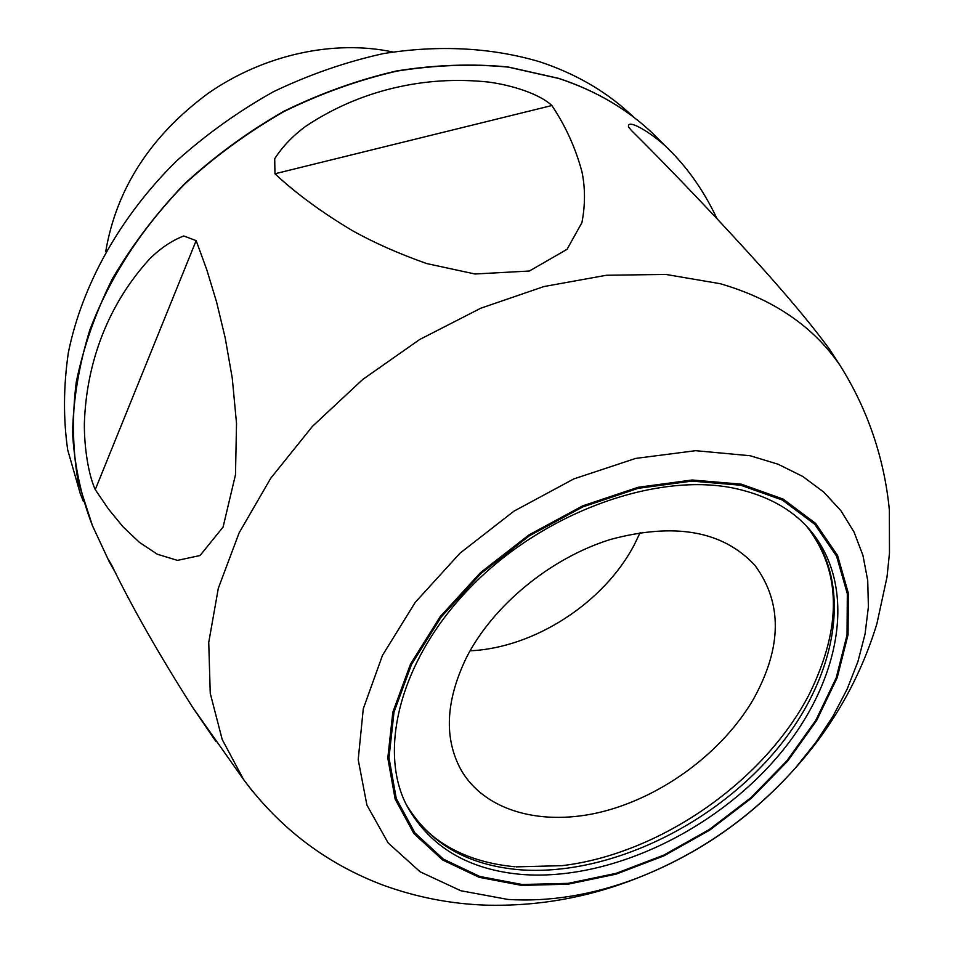 <?xml version="1.0" encoding="UTF-8"?>
<svg xmlns="http://www.w3.org/2000/svg" width="953" height="953" viewBox="0 0 953 953"><rect width="100%" height="100%" fill="white"/><g stroke="black" fill="none" stroke-linecap="round" stroke-linejoin="round"><path stroke-width="1.43" d="M753.501 699.073C782.068 647.432 782.556 602.868 754.967 565.403C723.029 530.869 674.843 522.232 610.42 539.469C550.274 558.148 492.57 605.798 466.172 658.106C445.611 701.17 443.884 738.42 461.014 769.845C485.101 811.706 542.972 826.894 603.249 811.491C663.633 795.946 722.922 751.679 753.501 699.073M516.276 866.861L562.139 865.658C659.952 854.031 764.675 781.21 809.597 693.546C842.285 626.597 841.285 570.823 806.595 526.235C855.341 584.094 836.972 679.894 773.05 753.811C709.092 827.907 605.536 876.343 519.599 869.755C467.554 865.264 429.803 843.572 406.347 804.666M105.688 251.687C116.433 188.587 150.681 135.731 208.421 93.144C264.255 54.464 334.098 39.49 392.803 51.986M83.411 501.54L80.266 493.618L67.663 449.768C63.232 418.581 63.458 386.191 68.354 352.598C82.101 285.007 120.03 216.641 176.579 160.962C206.265 134.337 238.536 111.263 273.392 91.75C309.225 74.608 345.796 61.909 383.094 53.666C438.845 44.565 492.594 47.662 540.268 61.957C574.564 73.405 603.964 90.19 628.456 112.335L634.793 118.041M717.061 218.785C704.767 192.756 689.615 170.563 671.615 152.218C656.2 135.457 626.061 116.897 628.587 127.106L631.589 130.632C658.046 156.852 688.09 187.884 721.695 223.741C753.847 258.418 798.257 306.699 828.955 348.441L835.197 357.947M551.858 105.521C539.684 94.002 512.285 85.234 488.675 82.077C456.475 78.646 424.824 80.624 393.732 88.021C362.235 95.503 332.954 108.225 305.889 126.177C292.857 135.755 282.469 146.607 274.714 158.722L274.952 173.768C295.811 193.292 321.602 212.233 352.324 230.602C374.017 242.717 398.819 253.701 426.741 263.576L474.987 273.999L529.391 271.021L567.035 249.341L581.926 222.621C585.297 205.05 585.321 188.146 581.985 171.909C575.612 148.084 565.57 125.951 551.858 105.521L274.952 173.768M196.151 240.632L183.762 235.975C171.802 240.621 160.473 248.221 149.788 258.787C129.322 281.171 113.49 306.592 102.293 335.051C91.357 363.045 85.389 392.553 84.364 423.573C84.162 446.576 88.212 474.106 95.252 489.639L108.594 509.224L123.247 527.057L139.424 542.352L157.34 554.241L177.449 560.376L200.023 555.539L223.085 527.057L235.498 474.689L236.523 423.406L232.27 378.234L225.242 338.077L216.581 302.006L206.753 269.651L196.151 240.632L95.252 489.639M215.7 741.16L192.816 707.591C158.948 654.366 131.99 607.073 111.954 565.689L108.487 559.602L109.369 561.984L115.706 573.17M470.067 650.804C534.311 647.98 604.071 602.772 634.388 544.58L640.202 532.477M252.736 791.586L243.658 779.673L222.192 739.48L210.244 693.331L208.743 642.429L218.308 588.335L239.108 532.882L270.807 478.156L312.501 426.301L362.736 379.449L419.606 339.554L480.824 308.2L543.913 286.555L606.37 275.262L665.837 274.428L720.242 283.708C773.24 299.123 813.088 326.224 839.796 365.035L828.967 348.453M654.306 134.945C628.527 109.857 596.769 91.059 559.042 78.551L508.461 67.139C472.509 63.672 435.366 64.995 397.02 71.094C358.507 79.969 320.792 93.477 283.875 111.596C247.983 132.169 214.866 156.387 184.513 184.251C141.175 228.863 109.535 277.645 89.618 330.62C78.932 365.523 73.25 399.807 72.559 433.46C74.656 466.291 81.291 497.037 92.465 525.711L78.122 481.491C72.631 449.864 71.999 416.842 76.216 382.427C83.304 347.642 95.36 313.096 112.371 278.8C132.098 245.147 156.089 213.555 184.334 184.024C214.651 156.173 247.744 131.967 283.601 111.406C320.494 93.299 358.185 79.802 396.674 70.927C435.021 64.828 472.176 63.506 508.14 66.972L558.78 78.384C596.59 90.916 628.432 109.774 654.306 134.945L671.615 152.218M522.292 874.497C468.971 869.946 430.732 847.467 407.574 807.072C377.078 751.5 399.7 657.713 473.677 584.058C547.082 510.379 659.297 471.544 736.002 488.639C766.998 495.631 791.145 508.831 808.454 528.248C858.998 585.428 841.535 682.003 777.493 756.777C713.428 831.743 608.919 881.013 522.292 874.497M522.125 884.515L479.788 876.462L443.383 859.13L414.936 832.898L396.293 798.65L388.991 757.754L393.994 712.177L411.565 664.348L441.144 617.079L481.217 573.277L529.463 535.741L582.902 506.853L638.165 488.329L691.83 481.098L740.791 485.232L782.413 500.063L814.744 524.281L836.567 556.159L847.324 593.731L847.038 634.948L836.234 677.786L815.804 720.337L786.892 760.828L750.893 797.709L709.306 829.539L663.8 855.103L616.162 873.329L568.262 883.348L522.125 884.515M521.636 885.397L479.109 877.308L442.514 859.904L413.912 833.577L395.161 799.162L387.8 758.076L392.815 712.26L410.469 664.193L440.179 616.674L480.467 572.646L528.963 534.919L582.676 505.876L638.224 487.269L692.164 480.002L741.363 484.184L783.187 499.098L815.661 523.447L837.58 555.492L848.361 593.266L848.063 634.674L837.199 677.714L816.661 720.456L787.619 761.137L751.44 798.173L709.675 830.146L663.967 855.83L616.115 874.139L568 884.205L521.636 885.397M507.878 899.429L460.847 890.757L420.178 871.828L388.145 842.964L366.905 805.082L358.209 759.648L363.272 708.818L382.487 655.33L415.258 602.344L459.965 553.216L513.953 511.165L573.813 478.906L635.687 458.417L695.666 450.686L750.202 455.748L778.136 464.242L802.795 476.488L823.821 492.129L840.951 510.784L854.031 532.036L862.953 555.432L867.718 580.52L868.397 606.858L865.074 634.007L857.938 661.537L847.181 689.043L833.029 716.144L815.768 742.482L795.648 767.713C751.524 817.424 698.478 854.317 636.521 878.392C592.361 895.034 549.476 902.05 507.878 899.429M192.828 707.579L243.658 779.673C280.325 828.8 326.879 863.978 383.297 885.218C416.664 897.309 450.876 903.944 485.923 905.147C537.849 906.47 588.049 897.559 636.521 878.392C698.406 854.21 751.452 817.317 795.648 767.713C833.291 725.638 860.368 677.678 876.879 623.846L886.993 577.149L889.471 553.252L889.363 510.177C884.491 458.929 867.73 409.171 839.796 365.035M92.465 525.711L109.357 561.984M406.323 804.63C413.364 817.46 423.37 828.884 436.367 838.914C457.619 854.615 483.862 863.894 515.085 866.765"/></g></svg>
